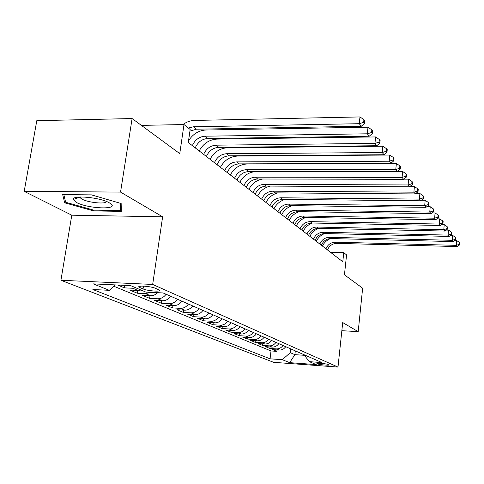 <?xml version="1.0" encoding="UTF-8"?>
<svg xmlns="http://www.w3.org/2000/svg" width="484" height="484" viewBox="0 0 484 484"><rect width="100%" height="100%" fill="white"/><g stroke="black" fill="none" stroke-linecap="round" stroke-linejoin="round"><path stroke-width="0.73" d="M328.805 364.646C326.863 363.678 315.792 362.74 317.062 363.647L317.347 363.811C319.349 364.773 330.282 365.704 329.066 364.797L328.805 364.646M60.93 280.26L273.648 362.322L338.001 367.066L152.672 284.441L60.93 280.26L71.789 215.192L162.624 216.808L120.546 192.1L24.2 191.343L71.789 215.192M24.2 191.343L36.79 120.691L132.108 118.544L179.764 153.616L183.993 124.545L141.395 125.38M341.849 330.681L358.196 331.655L362.637 288.204L344.451 274.821L346.568 254.911L343.761 252.66L330.475 252.261M120.546 192.1L132.108 118.544M117.63 285.022L124.461 287.865L124.842 285.354M141.025 290.031L137.97 290.442L129.688 290.043L137.347 293.237L137.765 290.436M157.675 292.687C155.539 294.786 153.138 295.797 150.463 295.718L142.332 295.313L149.635 298.356L150.028 295.7M170.707 296.275C168.493 299.306 165.716 300.8 162.382 300.752L154.396 300.34L161.378 303.25L161.741 300.721M181.936 301.193C179.77 304.158 177.047 305.616 173.774 305.567L165.927 305.144L172.6 307.927L172.945 305.519M192.668 305.9C190.551 308.798 187.883 310.22 184.664 310.165L176.956 309.736L183.345 312.398L183.666 310.111M202.941 310.401C200.866 313.239 198.252 314.624 195.088 314.57L187.514 314.134L193.636 316.687L193.933 314.503M212.785 314.715C210.752 317.492 208.187 318.847 205.077 318.787L197.629 318.351L203.498 320.795L203.782 318.708M222.223 318.853C220.232 321.57 217.709 322.901 214.66 322.834L207.333 322.392L212.966 324.74L213.232 322.749M231.279 322.822C229.331 325.484 226.857 326.785 223.85 326.712L216.65 326.276L222.059 328.527L222.313 326.621M239.985 326.633C238.074 329.247 235.635 330.518 232.683 330.445L225.598 330.003L230.801 332.169L231.037 330.342M248.346 330.3C246.471 332.865 244.081 334.105 241.177 334.033L234.202 333.591L239.205 335.672L239.429 333.918M256.393 333.827C254.554 336.344 252.206 337.56 249.345 337.481L242.478 337.039L247.3 339.042L247.512 337.36M264.143 337.227C262.334 339.689 260.023 340.881 257.21 340.803L250.452 340.361L255.092 342.291L255.298 340.675M271.609 340.494C269.83 342.914 267.561 344.088 264.79 344.003L258.135 343.561L262.612 345.425L262.8 343.87M278.802 343.652C277.06 346.024 274.821 347.173 272.093 347.089L265.541 346.647L269.86 348.444L270.042 346.949M183.993 124.545L190.164 129.488L188.288 142.508L342.787 261.765L343.761 252.66M140.003 287.617L143.052 288.93C147.414 290.951 161.922 292.04 159.369 290.14L155.558 288.349C151.25 286.286 136.391 285.173 139.096 287.109L140.003 287.617L140.221 286.171M303.898 354.645L309.355 361.663L321.993 362.583L163.132 292.953L145.914 292.112L130.674 285.627L93.297 283.89L109.348 290.327L92.874 289.523L270.066 358.819L282.323 359.703L290.261 352.667L294.877 354.645L304.412 355.31M309.355 361.663L316.264 364.603L289.674 362.655L282.323 359.703M113.788 286.244L271.01 350.954L276.854 351.36L277.029 349.92M285.741 346.689C284.029 349.024 281.833 350.15 279.141 350.065L272.686 349.623L276.854 351.36M282.995 345.485C281.271 347.839 279.056 348.97 276.352 348.885L269.86 348.444M275.953 342.4C274.198 344.796 271.947 345.951 269.201 345.866L262.612 345.425M268.656 339.199C266.865 341.637 264.579 342.817 261.79 342.739L255.092 342.291M261.076 335.884C259.261 338.364 256.931 339.568 254.1 339.49L247.3 339.042M253.211 332.435C251.359 334.964 248.994 336.192 246.114 336.114L239.205 335.672M245.043 328.854C243.149 331.431 240.742 332.689 237.819 332.611L230.801 332.169M236.543 325.127C234.619 327.759 232.169 329.041 229.192 328.969L222.059 328.527M227.704 321.255C225.738 323.941 223.239 325.248 220.22 325.181L212.966 324.74M218.496 317.22C216.487 319.96 213.946 321.297 210.873 321.231L203.498 320.795M208.894 313.009C206.849 315.81 204.26 317.183 201.132 317.117L193.636 316.687M198.888 308.623C196.794 311.484 194.157 312.888 190.974 312.827L183.345 312.398M188.433 304.043C186.292 306.965 183.605 308.399 180.363 308.35L172.6 307.927M177.507 299.251C175.317 302.246 172.576 303.716 169.279 303.668L161.378 303.25M166.072 294.242C163.84 297.303 161.039 298.809 157.681 298.767L149.635 298.356M150.554 292.342L145.539 293.637L137.347 293.237M135.883 287.847L132.804 288.264L124.461 287.865M162.624 216.808L152.672 284.441M358.196 331.655L342.708 322.562L338.001 367.066M295.313 350.882L294.877 354.645L289.674 362.655M290.702 348.867L290.261 352.667M115.24 284.913L109.348 290.327M271.01 350.954L270.066 358.819M64.687 202.808L93.624 210.927L121.302 211.363L121.157 203.516L91.488 194.877L62.69 194.61L64.687 202.808L65.134 200.152M93.751 210.141L93.624 210.927M188.33 128.024L193.473 126.79L359.243 123.698L359.963 116.934L194.387 120.443C190.321 120.57 186.497 121.944 182.904 124.563M189.928 131.146L196.425 129.192L361.294 126.276L359.243 123.698L363.641 122.379L364.452 123.414L364.736 120.716L363.926 119.675L363.641 122.379M363.926 119.675L359.963 116.934M361.294 126.276L364.452 123.414M109.263 202.796C100.357 197.369 71.85 194.768 73.235 199.487L76.327 202.391C88.142 209.028 121.024 209.996 110.074 203.28L109.263 202.796M79.939 197L80.302 197.877L82.014 199.118C88.209 202.693 106.335 204.454 106.438 201.477M120.359 203.286L120.516 210.558L93.678 210.141L65.642 202.258L63.809 194.622M121.206 206.136L120.516 210.558M192.348 145.636C194.973 139.822 199.208 136.676 205.053 136.204L367.302 133.802L367.991 127.195L205.924 129.996C198.652 130.444 192.856 134.044 188.536 140.796M195.221 147.856C197.835 142.072 202.046 138.95 207.86 138.484L369.25 136.246L367.302 133.802L371.579 132.507L372.347 133.487L372.626 130.855L371.851 129.863L371.579 132.507M371.851 129.863L367.991 127.195M369.25 136.246L372.347 133.487M203.649 154.36C206.208 148.679 210.352 145.611 216.082 145.17L374.955 143.397L375.62 136.942L216.917 139.096C209.209 139.604 203.292 143.542 199.184 150.917M206.39 156.477C208.937 150.827 213.057 147.783 218.756 147.348L376.812 145.726L374.955 143.397L379.117 142.127L379.855 143.058L380.115 140.487L379.383 139.543L379.117 142.127M379.383 139.543L375.62 136.942M376.812 145.726L379.855 143.058M214.43 162.684C216.929 157.125 220.982 154.142 226.603 153.724L382.239 152.527L382.874 146.216L227.407 147.783C219.839 148.249 214.049 152.091 210.038 159.29M217.05 164.705C219.53 159.175 223.566 156.211 229.156 155.806L384.006 154.741L382.239 152.527L386.292 151.274L386.988 152.164L387.242 149.647L386.547 148.751L386.292 151.274M386.547 148.751L382.874 146.216M384.006 154.741L386.988 152.164M224.727 170.634C227.165 165.195 231.134 162.279 236.652 161.898L389.172 161.214L389.783 155.043L237.42 156.072C229.997 156.507 224.328 160.252 220.408 167.295M227.226 172.564C229.652 167.155 233.603 164.264 239.09 163.882L390.854 163.326L389.172 161.214L393.123 159.986L393.788 160.833L394.03 158.371L393.365 157.518L393.123 159.986M393.365 157.518L389.783 155.043M390.854 163.326L393.788 160.833M234.571 178.233C236.948 172.909 240.844 170.066 246.253 169.702L395.779 169.503L396.372 163.459L246.997 163.997C239.713 164.403 234.153 168.057 230.317 174.948M236.966 180.078C239.326 174.784 243.204 171.959 248.588 171.602L397.382 171.511L395.779 169.503L399.633 168.293L400.268 169.097L400.498 166.69L399.863 165.873L399.633 168.293M399.863 165.873L396.372 163.459M397.382 171.511L400.268 169.097M243.99 185.505C246.314 180.29 250.131 177.513 255.443 177.174L402.089 177.41L402.658 171.493L397.4 171.499M246.283 187.272C248.594 182.087 252.388 179.328 257.682 178.995L403.62 179.328L402.089 177.41L405.846 176.218L406.451 176.993L406.675 174.633L406.07 173.853L405.846 176.218M255.522 171.596C248.625 172.213 243.385 175.771 239.804 182.274M406.07 173.853L402.658 171.493M403.62 179.328L406.451 176.993M253.017 192.469C255.286 187.362 259.025 184.652 264.246 184.331L408.115 184.961L408.659 179.171L403.825 179.159M255.213 194.163C257.47 189.081 261.191 186.388 266.388 186.074L409.579 186.8L408.115 184.961L411.781 183.793L412.362 184.531L412.58 182.22L411.999 181.476L411.781 183.793M262.715 179.007C256.611 180.09 252.007 183.521 248.897 189.286M411.999 181.476L408.659 179.171M409.579 186.8L412.362 184.531M261.662 199.148C263.883 194.144 267.555 191.489 272.68 191.192L413.88 192.184L414.407 186.515L409.954 186.491M263.774 200.769C265.976 195.796 269.636 193.158 274.737 192.862L415.278 193.945L413.88 192.184L417.462 191.035L418.019 191.743L418.224 189.48L417.674 188.766L417.462 191.035M270.362 186.092C264.718 187.356 260.465 190.66 257.609 196.014M417.674 188.766L414.407 186.515M415.278 193.945L418.019 191.743M269.969 205.555C272.135 200.648 275.741 198.053 280.781 197.774L419.398 199.099L419.906 193.539L415.816 193.509M271.99 207.116C274.15 202.233 277.737 199.656 282.753 199.378L420.741 200.787L419.398 199.099L422.895 197.968L423.427 198.646L423.633 196.425L423.101 195.748L422.895 197.968M277.895 192.886C272.613 194.247 268.638 197.442 265.976 202.469M423.101 195.748L419.906 193.539M420.741 200.787L423.427 198.646M277.937 211.708C280.061 206.898 283.6 204.357 288.555 204.097L424.68 205.73L425.176 200.279L421.425 200.237M279.885 213.208C281.997 208.416 285.518 205.894 290.448 205.639L425.968 207.34L424.68 205.73L428.104 204.611L428.618 205.264L428.812 203.086L428.304 202.433L428.104 204.611M285.239 199.402C280.254 200.824 276.509 203.915 274.004 208.671M428.304 202.433L425.176 200.279M425.968 207.34L428.618 205.264M285.602 217.618C287.678 212.899 291.156 210.419 296.026 210.171L429.756 212.083L430.228 206.735L426.797 206.692M287.472 219.064C289.541 214.364 292.995 211.895 297.848 211.653L430.99 213.632L429.756 212.083L433.101 210.988L433.591 211.611L433.779 209.475L433.295 208.846L433.101 210.988M292.36 205.664C287.641 207.116 284.096 210.104 281.73 214.63M433.295 208.846L430.228 206.735M430.99 213.632L433.591 211.611M292.971 223.312C295.01 218.677 298.422 216.245 303.208 216.015L434.62 218.187L435.08 212.936L431.94 212.893M294.768 224.697C296.795 220.087 300.195 217.667 304.962 217.443L435.806 219.669L434.62 218.187L437.899 217.104L438.365 217.703L438.552 215.61L438.081 215.005L437.899 217.104M299.263 211.671C294.774 213.154 291.404 216.046 289.154 220.365M438.081 215.005L435.08 212.936M435.806 219.669L438.365 217.703M300.068 228.787C302.064 224.237 305.416 221.853 310.129 221.636L439.297 224.044L439.744 218.895L436.883 218.847M301.798 230.124C303.783 225.598 307.122 223.227 311.817 223.009L440.434 225.471L439.297 224.044L442.503 222.979L442.957 223.554L443.132 221.497L442.685 220.922L442.503 222.979M305.942 217.455C301.659 218.943 298.447 221.751 296.305 225.883M442.685 220.922L439.744 218.895M440.434 225.471L442.957 223.554M306.898 234.062C308.859 229.597 312.15 227.256 316.79 227.056L443.792 229.676L444.227 224.618L441.62 224.57M308.568 235.351C310.516 230.904 313.801 228.581 318.418 228.375L444.887 231.056L443.792 229.676L446.938 228.629L447.367 229.186L447.543 227.165L447.107 226.609L446.938 228.629M312.404 223.021C308.314 224.516 305.241 227.238 303.196 231.201M447.107 226.609L444.227 224.618M444.887 231.056L447.367 229.186M313.487 239.144C315.405 234.758 318.647 232.465 323.209 232.278L448.117 235.097L448.535 230.13L446.175 230.082M315.096 240.391C317.008 236.023 320.233 233.742 324.782 233.554L449.17 236.422L448.117 235.097L451.197 234.068L451.614 234.601L451.784 232.616L451.366 232.078L451.197 234.068M318.654 228.381C314.733 229.87 311.799 232.52 309.839 236.325M451.366 232.078L448.535 230.13M449.17 236.422L451.614 234.601M319.845 244.051C321.727 239.737 324.909 237.493 329.404 237.311L452.28 240.318L452.691 235.436L450.556 235.387M321.394 245.249C323.27 240.959 326.446 238.721 330.917 238.545L453.296 241.595L452.28 240.318L455.299 239.302L455.704 239.816L455.868 237.868L455.462 237.348L455.299 239.302M324.704 233.548C320.946 235.03 318.121 237.608 316.24 241.274M455.462 237.348L452.691 235.436M453.296 241.595L455.704 239.816M325.974 248.788C327.825 244.547 330.959 242.339 335.382 242.169L456.291 245.346L456.69 240.548L454.772 240.506M327.474 249.944C329.314 245.721 332.435 243.531 336.846 243.361L457.271 246.58L456.291 245.346L459.255 244.347L459.643 244.837L459.8 242.926L459.413 242.43L459.255 244.347M330.542 238.539C326.936 240.016 324.232 242.514 322.423 246.047M459.413 242.43L456.69 240.548M457.271 246.58L459.643 244.837M279.141 350.065L276.352 348.885M272.093 347.089L269.201 345.866M264.79 344.003L261.79 342.739M257.21 340.803L254.1 339.49M249.345 337.481L246.114 336.114M241.177 334.033L237.819 332.611M232.683 330.445L229.192 328.969M223.85 326.712L220.22 325.181M214.66 322.834L210.873 321.231M205.077 318.787L201.132 317.117M195.088 314.57L190.974 312.827M184.664 310.165L180.363 308.35M173.774 305.567L169.279 303.668M162.382 300.752L157.681 298.767M150.463 295.718L145.539 293.637M137.97 290.442L132.804 288.264M143.47 286.111L143.052 288.93M193.473 126.79L196.425 129.192M205.053 136.204L207.86 138.484M216.082 145.17L218.756 147.348M226.603 153.724L229.156 155.806M236.652 161.898L239.09 163.882M246.253 169.702L248.588 171.602M255.443 177.174L257.682 178.995M264.246 184.331L266.388 186.074M272.68 191.192L274.737 192.862M280.781 197.774L282.753 199.378M288.555 204.097L290.448 205.639M296.026 210.171L297.848 211.653M303.208 216.015L304.962 217.443M310.129 221.636L311.817 223.009M316.79 227.056L318.418 228.375M323.209 232.278L324.782 233.554M329.404 237.311L330.917 238.545M335.382 242.169L336.846 243.361M139.198 286.407L139.096 287.109M79.939 197.109L73.235 199.487M80.453 196.982L80.302 197.877"/></g></svg>
